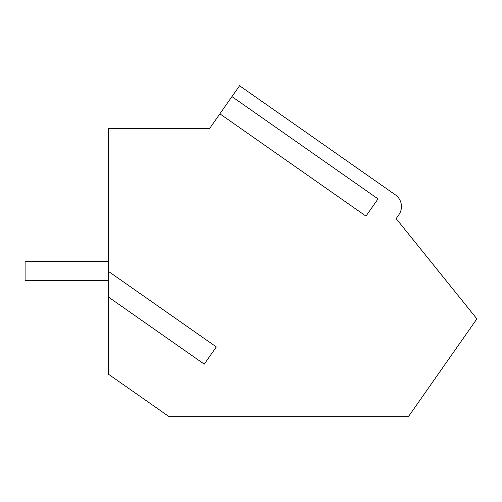 <?xml version="1.0" encoding="UTF-8"?>
<svg xmlns="http://www.w3.org/2000/svg" width="502" height="502" viewBox="0 0 502 502"><rect width="100%" height="100%" fill="white"/><g stroke="black" fill="none" stroke-linecap="round" stroke-linejoin="round"><path stroke-width="0.75" d="M108.338 280.461L25.1 280.461L25.1 261.442L108.338 261.442M219.882 113.835L231.943 96.604L378.031 198.892L365.964 216.124L219.882 113.835L209.585 128.543L216.952 118.02M108.338 296.977L108.338 271.306L216.324 346.92L204.264 364.151L108.338 296.977L108.338 374.128L168.503 416.258L408.703 416.258L476.9 318.87L396.153 218.615L398.883 214.718A14.269 14.269 0 0 0 395.375 194.851L239.554 85.742L231.943 96.604M209.585 128.543L108.338 128.543L108.338 271.306"/></g></svg>
